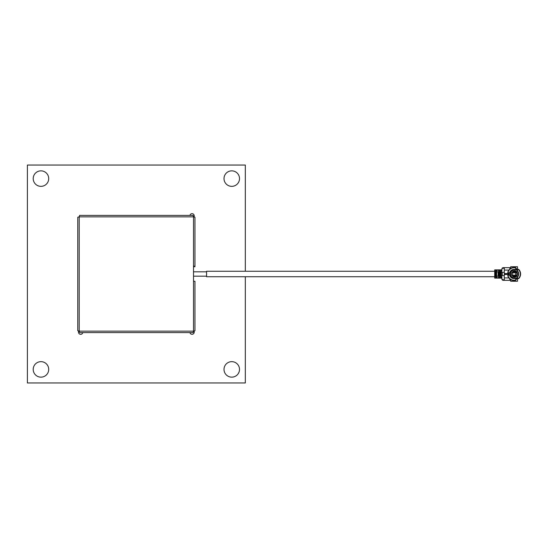 <?xml version="1.0" encoding="UTF-8"?>
<svg xmlns="http://www.w3.org/2000/svg" width="548" height="548" viewBox="0 0 548 548"><rect width="100%" height="100%" fill="white"/><g stroke="black" fill="none" stroke-linecap="round" stroke-linejoin="round"><path stroke-width="0.82" d="M494.714 276.733L206.575 276.733L206.575 271.267L494.714 271.267M494.714 277.576L494.714 278.117L496.652 278.117L496.652 277.576L494.714 277.576L494.714 275L495.2 274.343L494.714 275L494.714 273L495.2 273.904L494.714 273L494.714 270.424L496.652 270.424L496.652 273L494.714 273M509.551 273.082L508.003 272.52A6.261 6.261 0 0 1 515.846 267.993L515.558 269.609A4.631 4.631 0 0 0 509.551 273.082L509.804 273.178A4.357 4.357 0 0 1 515.51 269.883L515.6 269.397L517.312 270.39M500.865 278.137L501.399 278.137L501.399 277.528L498.591 277.528L498.475 278.131L500.865 278.137M508.887 275.158L508.428 275.322L508.284 274.349L508.428 272.678L508.887 272.842M496.652 271.89L498.105 271.89L498.105 276.11L496.652 276.11M501.399 272.233L502.269 272.233L502.269 275.767L501.399 275.767M496.652 270.424L496.652 269.883L498.475 269.869L498.591 270.472L501.399 270.472L501.064 273.774M498.927 273.774L498.591 270.472M498.105 272.233L498.591 272.233M498.591 275.767L498.105 275.767M498.591 274.514L499.077 274.096L498.591 275L498.927 274.226M501.064 274.226L501.399 277.528M504.304 275.644L502.269 275.644M504.304 272.356L502.269 272.356M518.066 278.24L515.771 279.562L515.682 279.083M515.846 280.007A6.261 6.261 0 0 1 508.003 275.48L507.763 275.569A6.514 6.514 0 0 0 515.894 280.261L515.51 278.117A4.357 4.357 0 0 1 509.804 274.822L509.345 274.993L509.243 274.096L509.345 274.993M515.846 267.993L515.894 267.739A6.514 6.514 0 0 0 507.763 272.431L508.003 272.52M514.086 270.623L514.086 271.096C510.339 273.034 510.339 274.966 514.086 276.904L514.086 277.377C518.435 277.576 518.435 270.424 514.086 270.623L512.222 270.883A3.631 3.631 0 0 0 512.222 277.117L514.086 276.904A2.904 2.904 0 0 0 516.99 274A2.904 2.904 0 0 0 514.086 271.096L512.222 270.883M494.714 269.883L496.652 269.883L494.714 269.883L494.714 270.424M498.488 269.869L501.399 269.863L501.886 270.246L501.886 271.212L501.399 270.856M510.695 268.438L510.695 266.739L517.476 266.739L517.565 269.349M510.695 279.562L510.695 281.261L517.476 281.261L517.565 278.651M510.263 278.891L509.873 279.281L510.263 278.891M501.441 278.096L501.886 276.788L501.886 278.891A1.452 1.452 0 0 0 503.338 280.343L509.873 280.343L509.873 278.87M499.605 278.131L500.379 278.131L499.605 278.137M495.324 275.418L495.324 276.678L496.05 276.678L496.05 275.418L495.324 275.418L495.324 276.48L496.05 276.48L496.05 275.418M494.714 275L496.652 275L496.652 277.576M496.05 272.582L496.05 271.322L495.324 271.322L495.324 272.582L496.05 272.582L496.05 271.52L495.324 271.52L495.324 272.582M509.873 269.13L509.873 267.657L503.338 267.657A1.452 1.452 0 0 0 501.886 269.109L501.886 270.246L500.865 269.869L501.399 269.863L501.399 270.472M509.873 268.719L510.263 269.109M498.468 278.131L496.652 278.103M495.2 273.658L496.166 273.658L496.652 273L496.652 275L496.166 274.343L495.2 274.343M498.591 271.192L498.248 269.876M497.139 270.876L496.652 270.89L497.139 270.876L497.139 269.904M501.886 269.109L503.338 267.657M500.865 272.582L500.865 271.322L500.379 271.322L500.379 272.582L500.865 272.582L500.865 271.52L500.379 271.52L500.379 272.582M501.399 273.486L500.913 273.904L501.399 273L498.591 273L499.077 273.904L498.591 273.486M499.605 272.582L499.605 271.322L499.125 271.322L499.125 272.582L499.605 272.582L499.605 271.52L499.125 271.52L499.125 272.582M504.304 267.657L504.304 280.343M504.304 273.418L504.79 273.904L507.455 273.904L508.071 272.548M504.304 268.623L503.818 268.623L503.818 267.657M515.682 268.917L515.771 268.438L516.689 268.801L518.066 269.76L517.689 270.075M508.071 275.452L507.455 273.904M503.338 280.343L501.886 278.891M503.818 280.343L503.818 279.377L504.304 279.377M498.248 278.124L498.591 276.809M499.077 274.343L500.913 274.343L501.399 275L498.591 275L498.591 277.528M500.379 275.418L500.379 276.678L500.865 276.678L500.865 275.418L500.379 275.418L500.379 276.48L500.865 276.48L500.865 275.418M499.125 275.418L499.125 276.678L499.605 276.678L499.605 275.418L499.125 275.418L499.125 276.48L499.605 276.48L499.605 275.418M497.139 277.124L496.652 277.11L497.139 277.124L497.139 278.096M496.652 274.514L496.166 274.343M496.166 273.658L496.652 273.486M495.2 274.096L496.166 274.096M496.166 273.904L495.2 273.904M500.913 273.658L499.077 273.658M504.448 273.562L507.606 273.562M504.304 274.582L507.606 274.438M507.455 274.096L504.448 274.438M517.312 277.61L515.6 278.596L516.511 278.192L516.689 279.199M518.408 278.528L518.607 278.692A6.514 6.514 0 0 0 518.607 269.308L518.408 269.472A6.261 6.261 0 0 1 518.408 278.528L517.148 277.473A4.631 4.631 0 0 0 517.148 270.527L516.942 270.705A4.357 4.357 0 0 1 516.942 277.295L517.148 277.473M517.148 270.527L518.408 269.472M516.511 269.808L517.285 269.15M515.558 269.609L515.51 269.883A4.357 4.357 0 0 0 514.086 269.643M501.399 274.514L500.913 274.343M500.913 273.904L499.077 273.904M500.913 274.096L499.077 274.096M508.284 273.651L509.243 273.904L509.339 273.062M512.222 277.117L514.086 277.377M515.6 269.404L516.065 269.582M509.243 274.096L508.284 274.349M514.086 271.096C517.833 273.034 517.833 274.966 514.086 276.904M508.003 275.48L509.551 274.918A4.631 4.631 0 0 0 515.558 278.391M515.51 278.117A4.357 4.357 0 0 1 509.804 274.822L509.551 274.918M515.154 276.302L512.633 275.959L512.633 272.041L513.024 271.698L515.538 272.041L515.538 275.959L515.154 276.302M514.956 275.63L512.873 275.247L515.298 275.247L513.216 275.63M515.298 272.76L512.873 272.76L513.216 272.37L515.298 272.753L513.216 272.37M512.873 275.247L513.216 275.548M515.298 275.247L514.956 275.548M512.873 272.753L513.216 272.452M239.51 178.6A7.747 7.747 0 0 1 231.763 186.347A7.747 7.747 0 0 1 224.009 178.6A7.747 7.747 0 0 1 231.763 170.853A7.747 7.747 0 0 1 239.51 178.6M239.51 369.4A7.747 7.747 0 0 1 231.763 377.147A7.747 7.747 0 0 1 224.009 369.4A7.747 7.747 0 0 1 231.763 361.653A7.747 7.747 0 0 1 239.51 369.4M48.71 369.4A7.747 7.747 0 0 1 40.956 377.147A7.747 7.747 0 0 1 33.209 369.4A7.747 7.747 0 0 1 40.956 361.653A7.747 7.747 0 0 1 48.71 369.4M48.71 178.6A7.747 7.747 0 0 1 40.956 186.347A7.747 7.747 0 0 1 33.209 178.6A7.747 7.747 0 0 1 40.956 170.853A7.747 7.747 0 0 1 48.71 178.6M189.923 215.405A2.178 2.178 0 0 1 194.232 215.891A2.178 2.178 0 0 1 193.944 216.967M82.796 332.595A2.178 2.178 0 0 1 78.487 332.109A2.178 2.178 0 0 1 78.775 331.033M193.944 331.033A2.178 2.178 0 0 1 192.293 334.28A2.178 2.178 0 0 1 189.923 332.595M245.319 271.267L245.319 165.037L27.4 165.037L27.4 382.963L245.319 382.963L245.319 276.733M191.197 215.405L189.498 215.405M192.649 332.595L193.129 332.595L193.506 331.143L193.506 281.261L194.958 281.261L194.958 281.973M81.522 332.595L82.008 332.595M193.985 266.027L193.985 266.739M193.506 281.261L193.506 266.739L194.958 266.739L194.958 266.027M194.958 330.773L194.958 281.261L194.958 330.773L193.506 331.143L79.213 331.143L77.761 330.773L77.761 217.227L79.213 216.857L79.59 215.405L193.129 215.405L193.506 216.857L194.958 217.227L194.958 266.739L194.958 217.227M79.59 332.595L193.129 332.595L79.59 332.595L79.213 331.143L79.213 216.857L193.506 216.857L193.506 266.739M501.441 270.87L501.441 269.904M504.304 270.075L508.887 270.075M508.887 277.925L504.304 277.925M516.511 278.199L517.285 278.85M516.511 269.801L516.689 268.801M193.129 215.405L79.59 215.405M77.761 217.227L77.761 330.773M206.575 276.178L193.506 276.178M206.575 271.822L193.506 271.822"/></g></svg>
